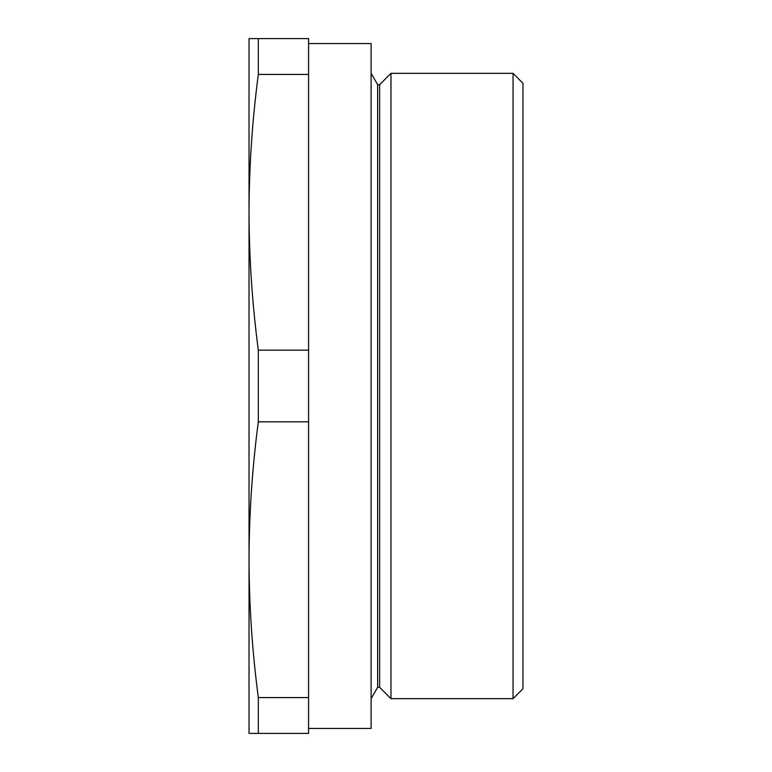 <?xml version="1.0" encoding="UTF-8"?>
<svg xmlns="http://www.w3.org/2000/svg" width="772" height="772" viewBox="0 0 772 772"><rect width="100%" height="100%" fill="white"/><g stroke="black" fill="none" stroke-linecap="round" stroke-linejoin="round"><path stroke-width="1.16" d="M308.578 728.44L371.11 728.44L371.11 43.56L308.578 43.56M390.96 73.34L390.96 698.66L379.641 687.331L379.641 84.669L390.96 73.34L513.052 73.34L522.972 83.27L522.972 688.73L513.052 698.66L513.052 73.34M379.641 84.669L377.653 84.669L371.11 73.34M379.641 687.331L377.653 687.331L377.653 84.669M377.653 687.331L371.11 698.66M249.028 559.739L249.028 559.7C249.144 513.747 252.251 467.784 258.33 421.83L258.33 350.17C252.251 304.216 249.144 258.253 249.028 212.3L249.028 212.3C249.144 166.347 252.251 120.384 258.33 74.43L258.33 38.6L249.028 38.6L249.028 559.739M390.96 698.66L513.052 698.66M258.33 38.6L308.578 38.6L308.578 74.43L258.33 74.43M308.578 74.43L308.578 350.17L258.33 350.17M308.578 350.17L308.578 421.83L258.33 421.83M258.33 697.57C252.251 651.616 249.144 605.653 249.028 559.7L249.028 733.4L258.33 733.4L258.33 697.57L308.578 697.57L308.578 421.83M308.578 697.57L308.578 733.4L258.33 733.4"/></g></svg>
